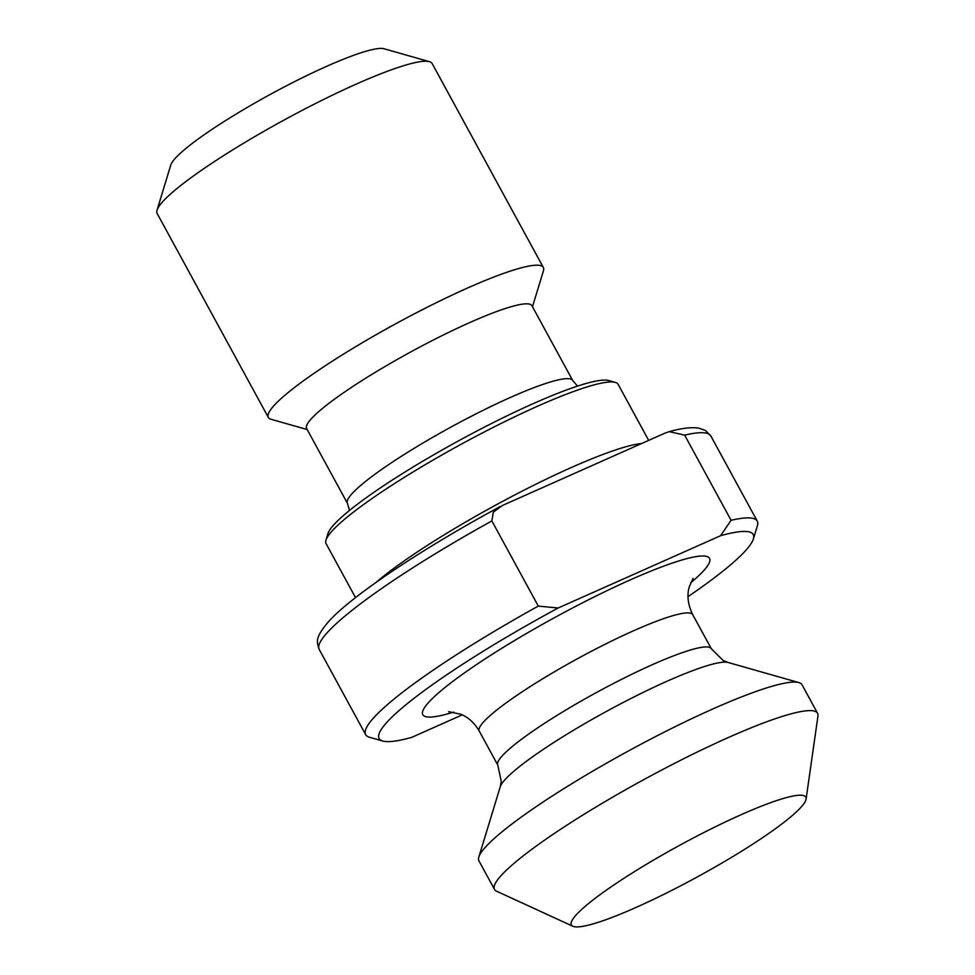 <?xml version="1.0" encoding="UTF-8"?>
<svg xmlns="http://www.w3.org/2000/svg" width="975" height="975" viewBox="0 0 975 975"><rect width="100%" height="100%" fill="white"/><g stroke="black" fill="none" stroke-linecap="round" stroke-linejoin="round"><path stroke-width="1.46" d="M558.175 607.998L538.298 606.097L491.863 520.93L493.289 512.192L502.308 505.525L664.767 433.217L669.252 431.645L684.645 435.118L731.079 520.297L720.635 535.689L558.175 607.998A213.074 28.897 151.4 0 0 382.761 741.037A213.074 28.897 151.4 0 0 411.718 737.368L462.26 714.87M688.033 596.627A213.074 28.897 151.4 0 0 753.382 538.968A213.074 28.897 151.4 0 0 720.635 535.689M753.382 538.968L757.404 525.757A223.019 30.249 151.4 0 0 757.27 521.125A223.019 30.249 151.4 0 0 731.079 520.297M538.298 606.097A223.019 30.249 151.4 0 0 365.662 734.638A223.019 30.249 151.4 0 0 369.476 737.271L382.761 741.037M648.68 440.383L618.138 384.369A166.335 22.559 151.4 0 0 615.286 382.407A166.335 22.559 151.4 0 0 490.449 428.805A166.335 22.559 151.4 0 0 341.043 522.32A166.335 22.559 151.4 0 0 325.967 540.15A166.335 22.559 151.4 0 0 326.064 543.611L355.522 597.626M583.403 907.883A133.514 18.111 151.4 0 0 572.849 926.25A133.514 18.111 151.4 0 0 697.271 876.964A133.514 18.111 151.4 0 0 806.093 799.073A133.514 18.111 151.4 0 0 717.076 825.947A133.514 18.111 151.4 0 0 583.403 907.883M806.093 799.073L817.964 715.955A183.983 24.948 151.4 0 0 817.586 713.298L802.023 684.755A183.983 24.948 151.4 0 0 798.866 682.585A183.983 24.948 151.4 0 0 660.782 733.907A183.983 24.948 151.4 0 0 495.519 837.342A183.983 24.948 151.4 0 0 478.835 857.074A183.983 24.948 151.4 0 0 478.957 860.901L494.52 889.444A183.983 24.948 151.4 0 0 496.543 891.199L572.849 926.25M817.586 713.298A183.983 24.948 151.4 0 0 687.326 756.917A183.983 24.948 151.4 0 0 511.083 865.898A183.983 24.948 151.4 0 0 494.52 889.444M532.484 306.735L543.453 270.745A156.609 21.243 151.4 0 0 543.355 267.491L432.132 63.509A156.609 21.243 151.4 0 0 429.451 61.669L384.004 48.75A122.57 16.624 151.4 0 0 292.012 82.936A122.57 16.624 151.4 0 0 181.911 151.856A122.57 16.624 151.4 0 0 170.796 164.994L157.036 210.198A156.609 21.243 151.4 0 0 157.133 213.452L268.344 417.434A156.609 21.243 151.4 0 0 271.026 419.274L307.21 429.561M429.451 61.669A156.609 21.243 151.4 0 0 311.915 105.349A156.609 21.243 151.4 0 0 171.234 193.403A156.609 21.243 151.4 0 0 157.036 210.198M543.355 267.491A156.609 21.243 151.4 0 0 432.461 304.614A156.609 21.243 151.4 0 0 282.445 397.386A156.609 21.243 151.4 0 0 268.344 417.434M572.715 380.518L531.911 305.687A128.286 17.404 151.4 0 0 441.09 336.107A128.286 17.404 151.4 0 0 318.191 412.084A128.286 17.404 151.4 0 0 306.637 428.513L347.441 503.344A128.286 17.404 151.4 0 1 358.995 486.915A128.286 17.404 151.4 0 1 510.461 397.422A128.286 17.404 151.4 0 1 572.715 380.518L577.529 386.1M615.286 382.407L608.644 380.518A161.363 21.889 151.4 0 0 487.549 425.527A161.363 21.889 151.4 0 0 342.603 516.25A161.363 21.889 151.4 0 0 327.978 533.544L325.967 540.15M669.252 431.633C681.318 428.244 691.117 427.062 698.636 428.074L705.425 430.438L710.836 435.959A223.019 30.249 151.4 0 0 684.645 435.118M491.863 520.93A223.019 30.249 151.4 0 0 319.227 649.472L365.662 734.638M641.635 443.515A166.335 22.559 151.4 0 0 570.911 467.707A166.335 22.559 151.4 0 0 376.131 582.355M690.629 582.892A163.349 22.157 151.4 0 0 630.325 579.869A163.349 22.157 151.4 0 0 454.387 680.209A163.349 22.157 151.4 0 0 453.68 712.079M693.042 578.431L689.264 586.865C686.766 595.408 687.911 604.671 692.725 614.664A121.583 16.49 151.4 0 0 633.738 630.691A121.583 16.49 151.4 0 0 490.193 715.504A121.583 16.49 151.4 0 0 479.249 731.067C474.508 722.987 468.414 717.393 460.956 714.285L448.61 711.689M692.725 614.664L711.287 648.692A121.583 16.49 151.4 0 0 652.287 664.718A121.583 16.49 151.4 0 0 508.743 749.531A121.583 16.49 151.4 0 0 497.798 765.095L479.249 731.067M711.287 648.692L723.072 660.428L728.191 662.5A131.04 17.769 151.4 0 0 666.839 681.318A131.04 17.769 151.4 0 0 512.131 772.736A131.04 17.769 151.4 0 0 500.248 786.776L501.272 781.353L497.798 765.095M500.175 506.573C423.065 548.279 352.548 595.103 328.819 621.319C315.096 637.601 316.485 641.172 319.227 649.472M710.836 435.959L757.27 521.125M500.248 786.776L478.835 857.074M728.191 662.5L798.866 682.585M349.525 510.413L347.441 503.344"/></g></svg>
